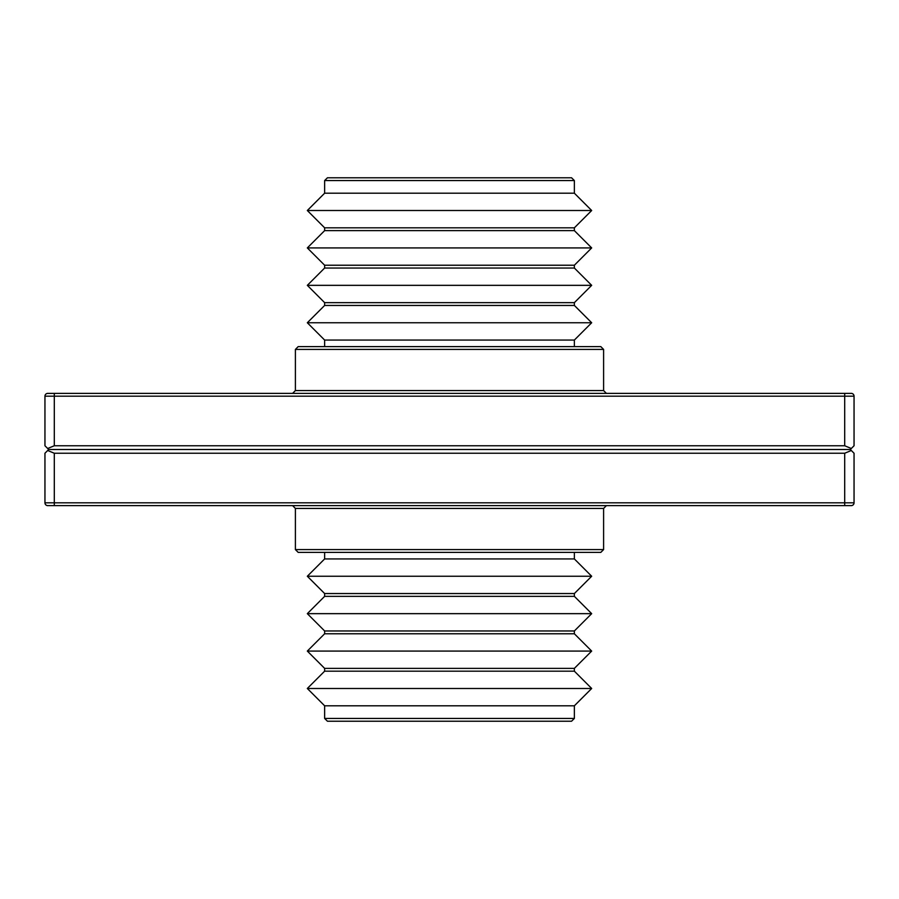 <?xml version="1.0" encoding="UTF-8"?>
<svg xmlns="http://www.w3.org/2000/svg" width="899" height="899" viewBox="0 0 899 899"><rect width="100%" height="100%" fill="white"/><g stroke="black" fill="none" stroke-linecap="round" stroke-linejoin="round"><path stroke-width="1.35" d="M600.802 552.391L298.198 552.391L295.4 549.581L603.6 549.581L600.802 552.391M327.438 177.777L571.562 177.777L574.371 180.575L324.629 180.575L327.438 177.777M340.53 177.777L412.09 177.777M295.4 349.419L298.198 346.609L600.802 346.609L603.6 349.419L295.4 349.419L295.4 390.571L603.6 390.571L606.409 393.38M324.629 227.818L574.371 227.818L591.677 210.512L307.323 210.512L324.629 227.818L324.629 230.627L574.371 230.627L591.677 247.922L307.323 247.922L324.629 265.227L574.371 265.227L591.677 247.922M324.629 302.648L574.371 302.648L591.677 285.343L307.323 285.343L324.629 302.648L324.629 305.458L574.371 305.458L591.677 322.752L307.323 322.752L324.629 340.058L574.371 340.058L574.371 346.609M324.629 705.794L574.371 705.794L591.677 688.488L307.323 688.488L324.629 705.794L324.629 718.425L574.371 718.425L574.371 705.794M574.371 671.182L574.371 668.373L324.629 668.373L324.629 671.182L574.371 671.182L591.677 688.488M574.371 633.773L574.371 630.963L324.629 630.963L324.629 633.773L574.371 633.773L591.677 651.078L307.323 651.078L324.629 668.373M574.371 596.352L574.371 593.542L324.629 593.542L324.629 596.352L574.371 596.352L591.677 613.657L307.323 613.657L324.629 630.963M324.629 552.391L324.629 558.942L574.371 558.942L591.677 576.248L307.323 576.248L324.629 593.542M324.629 265.227L324.629 268.037L574.371 268.037L591.677 285.343M324.629 180.575L324.629 193.206L574.371 193.206L591.677 210.512M44.95 396.178L54.3 396.178L54.3 393.38L47.287 393.414A2.809 2.809 0 0 0 44.95 396.178L44.95 445.758L44.95 396.178A2.809 2.809 0 0 1 47.759 393.38L851.241 393.38A2.809 2.809 0 0 1 854.05 396.178L854.05 445.758L851.308 448.5L844.7 445.758L844.7 396.178L54.3 396.178L54.3 445.758L844.7 445.758M44.95 453.242L47.692 450.5L54.3 453.242L844.7 453.242L851.308 450.5L854.05 453.242L854.05 502.822A2.809 2.809 0 0 1 851.241 505.62L47.759 505.62A2.809 2.809 0 0 1 44.95 502.822L44.95 453.242L44.95 502.822A2.809 2.809 0 0 0 47.287 505.586L47.287 505.62M47.692 450.5L48.692 449.5L850.308 449.5L851.308 448.5M54.3 445.758L47.692 448.5L44.95 445.758M48.692 449.5L47.692 448.5M851.308 450.5L850.308 449.5M574.371 718.425L571.562 721.223L327.438 721.223L324.629 718.425M844.7 393.38L844.7 396.178L854.05 396.178A2.809 2.809 0 0 0 851.713 393.414L851.713 393.38M851.713 505.62L851.713 505.586A2.809 2.809 0 0 0 854.05 502.822L844.7 502.822L844.7 453.242M603.6 549.581L603.6 508.429L295.4 508.429L292.591 505.62M54.3 453.242L54.3 502.822L844.7 502.822L844.7 505.62M44.95 502.822L54.3 502.822L54.3 505.62M854.05 396.178A2.809 2.809 0 0 0 851.241 393.38M851.241 505.62A2.809 2.809 0 0 0 854.05 502.822M295.4 390.571L292.591 393.38M603.6 349.419L603.6 390.571M574.371 558.942L574.371 552.391M574.371 593.542L591.677 576.248M324.629 558.942L307.323 576.248M574.371 630.963L591.677 613.657M324.629 596.352L307.323 613.657M574.371 668.373L591.677 651.078M324.629 633.773L307.323 651.078M324.629 671.182L307.323 688.488M324.629 340.058L324.629 346.609M324.629 305.458L307.323 322.752M574.371 340.058L591.677 322.752M324.629 268.037L307.323 285.343M324.629 230.627L307.323 247.922M324.629 193.206L307.323 210.512M574.371 302.648L574.371 305.458M574.371 265.227L574.371 268.037M574.371 227.818L574.371 230.627M574.371 180.575L574.371 193.206M295.4 549.581L295.4 508.429M603.6 508.429L606.409 505.62"/></g></svg>
